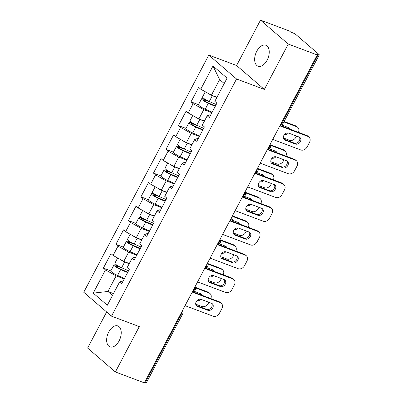 <?xml version="1.0" encoding="UTF-8"?>
<svg xmlns="http://www.w3.org/2000/svg" width="403" height="403" viewBox="0 0 403 403"><rect width="100%" height="100%" fill="white"/><g stroke="black" fill="none" stroke-linecap="round" stroke-linejoin="round"><path stroke-width="0.6" d="M108.76 331.951A11.178 6.564 110.6 0 1 117.867 325.951A11.178 6.564 110.6 0 1 119.117 340.878A11.178 6.564 110.6 0 1 110.009 346.877A11.178 6.564 110.6 0 1 108.76 331.951M256.766 51.241A11.178 6.564 110.6 0 1 265.874 45.237A11.178 6.564 110.6 0 1 267.124 60.163A11.178 6.564 110.6 0 1 258.016 66.168A11.178 6.564 110.6 0 1 256.766 51.241M106.644 311.977L87.622 348.056L115.379 371.964L144.36 382.85L317.247 54.944L288.261 44.063L260.504 20.15L236.586 65.513L208.794 55.08L83.748 292.251L111.505 316.164L236.551 78.988L208.794 55.08M260.504 20.15L289.49 31.036L290.704 32.079L292.82 32.875A2.62 0.448 27.8 0 1 296.019 34.668L318.919 54.395A2.62 0.448 27.8 0 1 319.252 54.873L282.891 123.832A2.62 0.448 27.8 0 1 281.788 123.656L318.148 54.697L316.033 53.901L317.247 54.944M113.475 293.57L107.908 291.48L93.234 293.122L107.314 305.247L119.555 282.035L121.656 283.848L129.282 269.385L127.177 267.572L132.073 258.288L134.647 257.285L135.494 257.603M93.234 293.122L105.475 269.904L103.37 268.091L110.835 270.897M129.323 263.502L123.761 261.411L113.102 255.442L110.996 253.628L103.37 268.091M113.102 255.442L117.993 246.157L115.893 244.344L123.358 247.15A5.763 0.982 27.8 0 0 130.083 251.689L137.02 254.711M141.846 239.755L136.285 237.664L125.62 231.695L123.514 229.881L115.893 244.344M125.62 231.695L130.517 222.411L128.411 220.597L135.876 223.398A5.763 0.982 27.8 0 0 142.607 227.942L149.543 230.964M154.369 216.008L148.803 213.917L138.143 207.948L136.038 206.135L128.411 220.597M138.143 207.948L143.035 198.659L140.934 196.85L148.4 199.651M166.887 192.256L161.326 190.171L150.662 184.201L148.556 182.388L140.934 196.85M150.662 184.201L155.558 174.912L153.452 173.099L160.918 175.904M179.411 168.509L173.844 166.424L163.185 160.449L161.079 158.641L153.452 173.099M163.185 160.449L168.081 151.165L165.976 149.352L173.441 152.158M191.929 144.763L186.367 142.672L175.703 136.703L173.602 134.889L165.976 149.352M175.703 136.703L180.599 127.419L178.494 125.605L185.959 128.406M204.452 121.016L198.886 118.925L188.226 112.956L186.121 111.142L178.494 125.605M188.226 112.956L193.123 103.667L191.017 101.858L198.483 104.659M216.97 97.269L211.409 95.179L200.744 89.209L198.644 87.396L191.017 101.858M200.744 89.209L212.986 65.991L227.065 78.122L214.824 101.339L216.93 103.148L209.303 117.611L207.202 115.797L202.306 125.086L204.407 126.9L196.785 141.357L194.679 139.549L189.783 148.833L191.888 150.646L184.262 165.109L182.161 163.296L177.265 172.58L179.365 174.393L171.743 188.856L169.638 187.042L164.741 196.326L166.847 198.14L159.22 212.603L157.115 210.789L152.223 220.078L154.324 221.892L146.702 236.349L144.596 234.541L139.7 243.825L141.806 245.639L134.179 260.101L132.073 258.288M136.773 255.175L128.658 252.127L123.761 261.411M128.658 252.127L117.993 246.157M149.296 231.428L141.181 228.38L136.285 237.664M144.596 234.541L147.166 233.539L148.017 233.856M141.181 228.38L130.517 222.411M161.815 207.681L153.699 204.633L148.803 213.917M157.115 210.789L159.689 209.792L160.535 210.109M153.699 204.633L143.035 198.659M174.338 183.929L166.222 180.882L161.326 190.171M169.638 187.042L172.207 186.04L173.058 186.362M166.222 180.882L155.558 174.912M186.856 160.182L178.741 157.135L173.844 166.424M182.161 163.296L184.73 162.293L185.576 162.611M178.741 157.135L168.081 151.165M199.379 136.436L191.264 133.388L186.367 142.672M194.679 139.549L197.248 138.546L198.1 138.864M191.264 133.388L180.599 127.419M211.902 112.689L203.782 109.641L198.886 118.925M207.202 115.797L209.772 114.8L210.618 115.117M203.782 109.641L193.123 103.667M318.148 54.697A2.62 0.448 27.8 0 0 319.252 54.873M224.219 83.522L219.635 79.572L211.409 95.179M219.635 79.572L212.986 65.991M145.261 382.598L181.622 313.64A2.62 0.448 -152.2 0 0 182.725 313.816L146.37 382.774A2.62 0.448 -152.2 0 1 145.261 382.598L144.622 382.356M115.379 371.964L139.297 326.601L111.505 316.164M236.586 65.513L264.343 89.426L288.261 44.063M264.343 89.426L236.551 78.988M124.255 278.921L116.14 275.874L107.908 291.48L112.492 295.429M119.555 282.035L122.124 281.032L122.975 281.354M116.14 275.874L105.475 269.904M299.369 137.131A4.015 3.179 -49.3 0 1 298.774 141.624A4.015 3.179 -49.3 0 1 294.437 143.151L283.984 139.221A4.015 3.179 -49.3 0 1 283.798 139.146M280.075 125.444L306.869 135.509A5.239 4.146 -49.3 0 1 307.882 136.103L308.935 137.01A5.239 4.146 130.7 0 0 307.922 136.416L306.869 135.509M308.935 137.01A5.239 4.146 130.7 0 1 309.484 142.471L307.157 146.883A5.239 4.146 130.7 0 1 300.779 149.961L272.705 139.418M279.848 125.872L307.922 136.416M295.49 144.052L285.037 140.128A4.015 3.179 -49.3 0 1 284.261 139.67A4.015 3.179 -49.3 0 1 284.13 135A4.015 3.179 -49.3 0 1 288.729 133.126L299.182 137.05A4.015 3.179 -49.3 0 1 299.958 137.509A4.015 3.179 -49.3 0 1 300.089 142.178A4.015 3.179 -49.3 0 1 295.49 144.052L294.437 143.151M215.434 105.989L207.661 102.604A3.491 0.594 -152.2 0 1 203.591 99.838A3.491 0.594 -152.2 0 1 205.062 100.075L208.9 101.516A1.048 0.831 130.7 0 0 209.338 101.546M206.301 100.03L204.009 99.168A5.763 0.982 27.8 0 0 201.581 98.78A5.763 0.982 27.8 0 0 208.301 103.339L215.237 106.362M201.581 98.78L198.493 104.639A5.763 0.982 27.8 0 0 205.208 109.203L212.144 112.22M289.48 128.975A4.015 3.179 130.7 0 0 288.709 127.822A4.015 3.179 130.7 0 0 287.933 127.363L281.647 125.001M284.553 134.461A4.015 3.179 130.7 0 0 288.417 133.03M283.354 137.952L289.53 140.274A5.239 4.146 130.7 0 0 295.908 137.196L296.512 136.048M298.447 132.345A5.239 4.146 130.7 0 0 297.686 127.323A5.239 4.146 130.7 0 0 296.673 126.723L295.621 125.817L284.125 121.499M283.898 121.928L296.673 126.723M205.288 91.748L202.543 96.952A5.763 0.982 27.8 0 0 209.263 101.516L216.199 104.533M207.439 92.952A5.763 0.982 27.8 0 0 212.351 95.652L216.799 97.591M288.563 128.633A4.015 3.179 130.7 0 0 288.12 127.439M295.621 125.817A5.239 4.146 -49.3 0 1 296.633 126.416L297.686 127.323M286.85 160.878A4.015 3.179 -49.3 0 1 286.251 165.371A4.015 3.179 -49.3 0 1 281.919 166.897L271.461 162.968A4.015 3.179 -49.3 0 1 271.274 162.893M267.552 149.191L294.351 159.256A5.239 4.146 -49.3 0 1 295.359 159.85L296.412 160.757A5.239 4.146 130.7 0 0 295.399 160.162L294.351 159.256M296.412 160.757A5.239 4.146 130.7 0 1 296.966 166.217L294.633 170.635A5.239 4.146 130.7 0 1 288.256 173.708L260.187 163.17M267.33 149.619L295.399 160.162M282.971 167.804L272.514 163.875A4.015 3.179 -49.3 0 1 271.738 163.416A4.015 3.179 -49.3 0 1 271.607 158.752A4.015 3.179 -49.3 0 1 276.206 156.873L286.659 160.802A4.015 3.179 -49.3 0 1 287.435 161.26A4.015 3.179 -49.3 0 1 287.571 165.925A4.015 3.179 -49.3 0 1 282.971 167.804L281.919 166.897M274.327 184.624A4.015 3.179 -49.3 0 1 273.733 189.123A4.015 3.179 -49.3 0 1 269.395 190.644L258.943 186.72A4.015 3.179 -49.3 0 1 258.756 186.639M255.034 172.942L281.828 183.002A5.239 4.146 -49.3 0 1 282.841 183.602L283.893 184.509A5.239 4.146 130.7 0 0 282.881 183.909L281.828 183.002M283.893 184.509A5.239 4.146 130.7 0 1 284.442 189.969L282.115 194.382A5.239 4.146 130.7 0 1 275.738 197.46L247.664 186.916M254.807 173.366L282.881 183.909M270.448 191.551L259.995 187.627A4.015 3.179 -49.3 0 1 259.22 187.168A4.015 3.179 -49.3 0 1 259.084 182.499A4.015 3.179 -49.3 0 1 263.683 180.62L274.141 184.549A4.015 3.179 -49.3 0 1 274.917 185.007A4.015 3.179 -49.3 0 1 275.048 189.672A4.015 3.179 -49.3 0 1 270.448 191.551L269.395 190.644M261.804 208.376A4.015 3.179 -49.3 0 1 261.209 212.87A4.015 3.179 -49.3 0 1 256.877 214.391L246.419 210.467A4.015 3.179 -49.3 0 1 246.233 210.386M242.51 196.689L269.31 206.749A5.239 4.146 -49.3 0 1 270.317 207.349L271.37 208.255A5.239 4.146 130.7 0 0 270.358 207.656L269.31 206.749M271.37 208.255A5.239 4.146 130.7 0 1 271.919 213.716L269.592 218.129A5.239 4.146 130.7 0 1 263.214 221.207L235.145 210.663M242.289 197.112L270.358 207.656M257.925 215.298L247.472 211.374A4.015 3.179 -49.3 0 1 246.696 210.915A4.015 3.179 -49.3 0 1 246.565 206.245A4.015 3.179 -49.3 0 1 251.165 204.371L261.618 208.296A4.015 3.179 -49.3 0 1 262.393 208.754A4.015 3.179 -49.3 0 1 262.529 213.424A4.015 3.179 -49.3 0 1 257.925 215.298L256.877 214.391M249.286 232.123A4.015 3.179 -49.3 0 1 248.691 236.616A4.015 3.179 -49.3 0 1 244.354 238.138L233.901 234.214A4.015 3.179 -49.3 0 1 233.715 234.138M229.992 220.436L256.787 230.501A5.239 4.146 -49.3 0 1 257.799 231.095L258.852 232.002A5.239 4.146 130.7 0 0 257.839 231.403L256.787 230.501M258.852 232.002A5.239 4.146 130.7 0 1 259.401 237.463L257.074 241.876A5.239 4.146 130.7 0 1 250.696 244.953L222.622 234.41M229.765 220.864L257.839 231.403M245.407 239.044L234.954 235.12A4.015 3.179 -49.3 0 1 234.173 234.662A4.015 3.179 -49.3 0 1 234.042 229.992A4.015 3.179 -49.3 0 1 238.641 228.118L249.099 232.042A4.015 3.179 -49.3 0 1 249.875 232.501A4.015 3.179 -49.3 0 1 250.006 237.171A4.015 3.179 -49.3 0 1 245.407 239.044L244.354 238.138M236.763 255.87A4.015 3.179 -49.3 0 1 236.168 260.363A4.015 3.179 -49.3 0 1 231.836 261.89L221.378 257.96A4.015 3.179 -49.3 0 1 221.192 257.885M217.469 244.183L244.263 254.248A5.239 4.146 -49.3 0 1 245.276 254.842L246.329 255.749A5.239 4.146 130.7 0 0 245.316 255.154L244.263 254.248M246.329 255.749A5.239 4.146 130.7 0 1 246.878 261.209L244.55 265.627A5.239 4.146 130.7 0 1 238.173 268.7L210.104 258.157M217.247 244.611L245.316 255.154M232.884 262.796L222.431 258.867A4.015 3.179 -49.3 0 1 221.655 258.409A4.015 3.179 -49.3 0 1 221.524 253.744A4.015 3.179 -49.3 0 1 226.123 251.865L236.576 255.794A4.015 3.179 -49.3 0 1 237.352 256.248A4.015 3.179 -49.3 0 1 237.483 260.917A4.015 3.179 -49.3 0 1 232.884 262.796L231.836 261.89M202.911 129.736L195.143 126.351A3.491 0.594 -152.2 0 1 191.067 123.585A3.491 0.594 -152.2 0 1 192.538 123.822L196.377 125.262A1.048 0.831 130.7 0 0 196.815 125.293M193.778 123.776L191.485 122.915A5.763 0.982 27.8 0 0 189.057 122.527A5.763 0.982 27.8 0 0 195.777 127.086L202.714 130.109M189.057 122.527L185.969 128.391A5.763 0.982 27.8 0 0 192.689 132.95L199.626 135.972M276.962 152.727A4.015 3.179 130.7 0 0 276.191 151.568A4.015 3.179 130.7 0 0 275.415 151.11L269.123 148.747M272.035 158.208A4.015 3.179 130.7 0 0 275.894 156.777M270.836 161.699L277.012 164.021A5.239 4.146 130.7 0 0 283.39 160.943L283.994 159.8M285.923 156.092A5.239 4.146 130.7 0 0 285.168 151.07A5.239 4.146 130.7 0 0 284.155 150.47L283.102 149.563L270.055 144.667M270.463 145.332L284.155 150.47M192.765 115.5L190.025 120.699A5.763 0.982 27.8 0 0 196.74 125.262L203.676 128.285M194.916 116.704A5.763 0.982 27.8 0 0 199.833 119.399L204.281 121.338M276.04 152.379A4.015 3.179 130.7 0 0 275.602 151.19M283.102 149.563A5.239 4.146 -49.3 0 1 284.115 150.163L285.168 151.07M190.392 153.483L182.619 150.097A3.491 0.594 -152.2 0 1 178.549 147.337A3.491 0.594 -152.2 0 1 180.02 147.569L183.859 149.009A1.048 0.831 130.7 0 0 184.297 149.039M181.259 147.523L178.967 146.662A5.763 0.982 27.8 0 0 176.539 146.274A5.763 0.982 27.8 0 0 183.259 150.838L190.196 153.86M176.539 146.274L173.451 152.138A5.763 0.982 27.8 0 0 180.166 156.696L187.103 159.719M264.439 176.474A4.015 3.179 130.7 0 0 263.668 175.315A4.015 3.179 130.7 0 0 262.892 174.857L256.605 172.494M259.512 181.954A4.015 3.179 130.7 0 0 263.376 180.524M258.313 185.451L264.489 187.768A5.239 4.146 130.7 0 0 270.866 184.69L271.471 183.546M273.405 179.839A5.239 4.146 130.7 0 0 272.645 174.816A5.239 4.146 130.7 0 0 271.632 174.217L270.579 173.315L257.532 168.414M257.945 169.079L271.632 174.217M180.247 139.247L177.501 144.45A5.763 0.982 27.8 0 0 184.221 149.009L191.158 152.032M182.398 140.451A5.763 0.982 27.8 0 0 187.309 143.151L191.757 145.085M263.522 176.126A4.015 3.179 130.7 0 0 263.078 174.937M270.579 173.315A5.239 4.146 -49.3 0 1 271.592 173.91L272.645 174.816M177.869 177.234L170.096 173.844A3.491 0.594 -152.2 0 1 166.026 171.084A3.491 0.594 -152.2 0 1 167.497 171.315L171.335 172.756A1.048 0.831 130.7 0 0 171.774 172.791M168.736 171.27L166.444 170.409A5.763 0.982 27.8 0 0 164.016 170.026A5.763 0.982 27.8 0 0 170.736 174.585L177.673 177.607M164.016 170.026L160.928 175.884A5.763 0.982 27.8 0 0 167.648 180.443L174.585 183.466M251.92 200.22A4.015 3.179 130.7 0 0 251.15 199.062A4.015 3.179 130.7 0 0 250.374 198.603L244.082 196.246M246.994 205.706A4.015 3.179 130.7 0 0 250.852 204.276M245.795 209.197L251.971 211.515A5.239 4.146 130.7 0 0 258.348 208.442L258.953 207.293M260.882 203.586A5.239 4.146 130.7 0 0 260.121 198.563A5.239 4.146 130.7 0 0 259.114 197.969L258.061 197.062L245.014 192.16M245.422 192.825L259.114 197.969M167.724 162.993L164.983 168.197A5.763 0.982 27.8 0 0 171.698 172.756L178.635 175.779M169.875 164.197A5.763 0.982 27.8 0 0 174.791 166.897L179.239 168.837M250.998 199.878A4.015 3.179 130.7 0 0 250.56 198.684M258.061 197.062A5.239 4.146 -49.3 0 1 259.074 197.656L260.121 198.563M165.351 200.981L157.578 197.596A3.491 0.594 -152.2 0 1 153.508 194.83A3.491 0.594 -152.2 0 1 154.979 195.067L158.817 196.508A1.048 0.831 130.7 0 0 159.256 196.538M156.218 195.017L153.926 194.16A5.763 0.982 27.8 0 0 151.498 193.772A5.763 0.982 27.8 0 0 158.218 198.331L165.149 201.354M151.498 193.772L148.405 199.631A5.763 0.982 27.8 0 0 155.125 204.195L162.061 207.213M239.397 223.967A4.015 3.179 130.7 0 0 238.626 222.814A4.015 3.179 130.7 0 0 237.851 222.355L231.564 219.993M234.47 229.453A4.015 3.179 130.7 0 0 238.334 228.022M233.272 232.944L239.447 235.261A5.239 4.146 130.7 0 0 245.825 232.188L246.429 231.04M248.364 227.337A5.239 4.146 130.7 0 0 247.603 222.31A5.239 4.146 130.7 0 0 246.591 221.715L245.538 220.809L232.491 215.907M232.904 216.572L246.591 221.715M155.205 186.74L152.46 191.944A5.763 0.982 27.8 0 0 159.18 196.508L166.117 199.525M157.351 187.944A5.763 0.982 27.8 0 0 162.268 190.644L166.716 192.584M238.48 223.625A4.015 3.179 130.7 0 0 238.037 222.431M245.538 220.809A5.239 4.146 -49.3 0 1 246.55 221.408L247.603 222.31M152.828 224.728L145.055 221.343A3.491 0.594 -152.2 0 1 140.985 218.577A3.491 0.594 -152.2 0 1 142.455 218.814L146.294 220.255A1.048 0.831 130.7 0 0 146.732 220.285M143.695 218.769L141.403 217.907A5.763 0.982 27.8 0 0 138.975 217.519A5.763 0.982 27.8 0 0 145.695 222.078L152.631 225.101M226.874 247.714A4.015 3.179 130.7 0 0 226.108 246.56A4.015 3.179 130.7 0 0 225.332 246.102L219.041 243.739M221.947 253.2A4.015 3.179 130.7 0 0 225.811 251.769M220.753 256.691L226.924 259.013A5.239 4.146 130.7 0 0 233.307 255.935L233.911 254.792M235.841 251.084A5.239 4.146 130.7 0 0 235.08 246.062A5.239 4.146 130.7 0 0 234.072 245.462L233.02 244.556L219.973 239.659M220.381 240.324L234.072 245.462M142.682 210.492L139.942 215.691A5.763 0.982 27.8 0 0 146.657 220.255L153.593 223.277M144.833 211.696A5.763 0.982 27.8 0 0 149.75 214.391L154.198 216.33M225.957 247.371A4.015 3.179 130.7 0 0 225.519 246.183M233.02 244.556A5.239 4.146 -49.3 0 1 234.032 245.155L235.08 246.062M224.244 279.617A4.015 3.179 -49.3 0 1 223.65 284.115A4.015 3.179 -49.3 0 1 219.313 285.636L208.86 281.712A4.015 3.179 -49.3 0 1 208.673 281.632M204.951 267.93L231.745 277.994A5.239 4.146 -49.3 0 1 232.758 278.594L233.811 279.501A5.239 4.146 130.7 0 0 232.798 278.901L231.745 277.994M233.811 279.501A5.239 4.146 130.7 0 1 234.36 284.961L232.032 289.374A5.239 4.146 130.7 0 1 225.655 292.447L197.581 281.909M204.724 268.358L232.798 278.901M220.365 286.543L209.908 282.614A4.015 3.179 -49.3 0 1 209.132 282.16A4.015 3.179 -49.3 0 1 209.001 277.491A4.015 3.179 -49.3 0 1 213.6 275.612L224.058 279.541A4.015 3.179 -49.3 0 1 224.834 279.999A4.015 3.179 -49.3 0 1 224.965 284.664A4.015 3.179 -49.3 0 1 220.365 286.543L219.313 285.636M140.309 248.475L132.537 245.089A3.491 0.594 -152.2 0 1 128.466 242.324A3.491 0.594 -152.2 0 1 129.937 242.561L133.771 244.001A1.048 0.831 130.7 0 0 134.209 244.032M131.171 242.515L128.884 241.654A5.763 0.982 27.8 0 0 126.456 241.266A5.763 0.982 27.8 0 0 133.176 245.83L140.108 248.847M214.356 271.466A4.015 3.179 130.7 0 0 213.585 270.307A4.015 3.179 130.7 0 0 212.809 269.849L206.522 267.486M209.429 276.947A4.015 3.179 130.7 0 0 213.293 275.516M208.23 280.443L214.406 282.76A5.239 4.146 130.7 0 0 220.784 279.682L221.388 278.538M223.322 274.831A5.239 4.146 130.7 0 0 222.562 269.809A5.239 4.146 130.7 0 0 221.549 269.209L220.496 268.302L207.449 263.406M207.862 264.071L221.549 269.209M130.164 234.239L127.419 239.442A5.763 0.982 27.8 0 0 134.139 244.001L141.075 247.024M132.31 235.443A5.763 0.982 27.8 0 0 137.227 238.143L141.675 240.077M213.439 271.118A4.015 3.179 130.7 0 0 212.996 269.929M220.496 268.302A5.239 4.146 -49.3 0 1 221.509 268.902L222.562 269.809M211.721 303.368A4.015 3.179 -49.3 0 1 211.127 307.862A4.015 3.179 -49.3 0 1 206.794 309.383L196.337 305.459A4.015 3.179 -49.3 0 1 196.15 305.378M192.427 291.681L219.222 301.741A5.239 4.146 -49.3 0 1 220.234 302.341L221.287 303.247A5.239 4.146 130.7 0 0 220.275 302.648L219.222 301.741M221.287 303.247A5.239 4.146 130.7 0 1 221.836 308.708L219.509 313.121A5.239 4.146 130.7 0 1 213.132 316.199L185.058 305.655M192.206 292.104L220.275 302.648M207.842 310.29L197.389 306.366A4.015 3.179 -49.3 0 1 196.614 305.907A4.015 3.179 -49.3 0 1 196.483 301.237A4.015 3.179 -49.3 0 1 201.082 299.364L211.535 303.288A4.015 3.179 -49.3 0 1 212.31 303.746A4.015 3.179 -49.3 0 1 212.441 308.416A4.015 3.179 -49.3 0 1 207.842 310.29L206.794 309.383M127.786 272.221L120.013 268.836A3.491 0.594 -152.2 0 1 115.943 266.076A3.491 0.594 -152.2 0 1 117.414 266.307L121.253 267.748A1.048 0.831 130.7 0 0 121.691 267.783M118.653 266.262L116.361 265.401A5.763 0.982 27.8 0 0 113.933 265.013A5.763 0.982 27.8 0 0 120.653 269.577L127.59 272.599M113.933 265.013L110.845 270.876A5.763 0.982 27.8 0 0 117.565 275.435L124.497 278.458M201.832 295.213A4.015 3.179 130.7 0 0 201.067 294.054A4.015 3.179 130.7 0 0 200.286 293.596L193.999 291.238M196.906 300.698A4.015 3.179 130.7 0 0 200.77 299.263M195.707 304.189L201.883 306.507A5.239 4.146 130.7 0 0 208.265 303.434L208.865 302.285M210.799 298.578A5.239 4.146 130.7 0 0 210.039 293.555A5.239 4.146 130.7 0 0 209.026 292.961L207.978 292.054L194.931 287.153M195.339 287.818L209.026 292.961M117.641 257.985L114.895 263.189A5.763 0.982 27.8 0 0 121.615 267.748L128.552 270.771M119.792 259.189A5.763 0.982 27.8 0 0 124.708 261.89L129.156 263.824M200.916 294.865A4.015 3.179 130.7 0 0 200.477 293.676M207.978 292.054A5.239 4.146 -49.3 0 1 208.991 292.649L210.039 293.555M281.143 123.414L281.788 123.656A2.62 1.536 110.6 0 1 280.261 125.086M182.085 311.292A2.62 1.536 -69.4 0 1 181.622 313.64L180.977 313.398M267.743 148.833A2.62 1.536 110.6 0 0 269.269 147.402A2.62 1.536 -69.4 0 0 269.733 145.06M255.22 172.58A2.62 1.536 110.6 0 0 256.746 171.149A2.62 1.536 -69.4 0 0 257.21 168.807M242.702 196.332A2.62 1.536 110.6 0 0 244.228 194.901A2.62 1.536 -69.4 0 0 244.692 192.553M230.178 220.078A2.62 1.536 110.6 0 0 231.705 218.648A2.62 1.536 -69.4 0 0 232.168 216.305M217.66 243.825A2.62 1.536 110.6 0 0 219.187 242.394A2.62 1.536 -69.4 0 0 219.65 240.052M205.137 267.572A2.62 1.536 110.6 0 0 206.663 266.141A2.62 1.536 -69.4 0 0 207.127 263.799M192.619 291.324A2.62 1.536 110.6 0 0 194.145 289.893A2.62 1.536 -69.4 0 0 194.609 287.546M285.037 140.128L283.984 139.221M208.9 101.516L208.492 101.163M205.062 100.075L204.613 100.921M208.301 103.339L205.208 109.203M212.351 95.652L209.263 101.516M272.514 163.875L271.461 162.968M259.995 187.627L258.943 186.72M247.472 211.374L246.419 210.467M234.954 235.12L233.901 234.214M222.431 258.867L221.378 257.96M196.377 125.262L195.969 124.91M192.538 123.822L192.095 124.668M195.777 127.086L192.689 132.95M199.833 119.399L196.74 125.262M183.859 149.009L183.451 148.662M180.02 147.569L179.572 148.415M183.259 150.838L180.166 156.696M187.309 143.151L184.221 149.009M171.335 172.756L170.927 172.408M167.497 171.315L167.054 172.162M170.736 174.585L167.648 180.443M174.791 166.897L171.698 172.756M158.817 196.508L158.409 196.155M154.979 195.067L154.53 195.913M158.218 198.331L155.125 204.195M162.268 190.644L159.18 196.508M146.294 220.255L145.886 219.902M142.455 218.814L142.012 219.66M145.695 222.078L142.607 227.942M149.75 214.391L146.657 220.255M209.908 282.614L208.86 281.712M133.771 244.001L133.368 243.654M129.937 242.561L129.489 243.407M133.176 245.83L130.083 251.689M137.227 238.143L134.139 244.001M197.389 306.366L196.337 305.459M121.253 267.748L120.845 267.401M117.414 266.307L116.966 267.154M120.653 269.577L117.565 275.435M124.708 261.89L121.615 267.748M280.201 125.202A2.62 2.62 0 0 0 282.891 123.832M267.683 148.949A2.62 2.62 0 0 0 269.985 144.586M255.159 172.701A2.62 2.62 0 0 0 257.462 168.333M242.641 196.447A2.62 2.62 0 0 0 244.943 192.08M230.118 220.194A2.62 2.62 0 0 0 232.42 215.827M217.595 243.941A2.62 2.62 0 0 0 219.897 239.578M205.077 267.693A2.62 2.62 0 0 0 207.379 263.325M192.553 291.44A2.62 2.62 0 0 0 194.856 287.072M182.725 313.816A2.62 2.62 0 0 0 182.337 310.819M138.975 217.519L135.887 223.378M126.456 241.266L123.363 247.13"/></g></svg>
